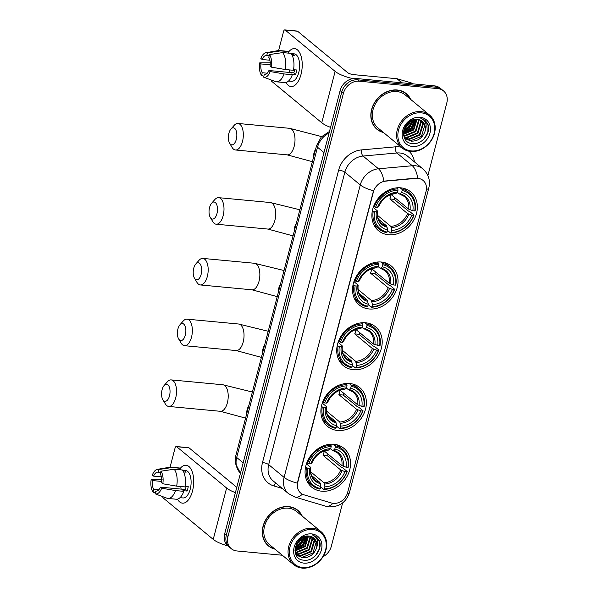 <?xml version="1.0" encoding="UTF-8"?>
<svg xmlns="http://www.w3.org/2000/svg" width="598" height="598" viewBox="0 0 598 598"><rect width="100%" height="100%" fill="white"/><g stroke="black" fill="none" stroke-linecap="round" stroke-linejoin="round"><path stroke-width="0.9" d="M333.931 444.277A25.221 20.885 129.6 0 0 308.172 459.787A25.221 20.885 129.6 0 0 311.737 487.176A25.221 20.885 129.6 0 0 321.709 491.205A25.221 20.885 129.6 0 0 347.46 475.694A25.221 20.885 129.6 0 0 343.902 448.313A25.221 20.885 129.6 0 0 333.931 444.277M381.397 262.036A25.221 20.885 129.6 0 0 355.646 277.554A25.221 20.885 129.6 0 0 359.204 304.935A25.221 20.885 129.6 0 0 369.175 308.972A25.221 20.885 129.6 0 0 394.934 293.454A25.221 20.885 129.6 0 0 391.369 266.073A25.221 20.885 129.6 0 0 381.397 262.036M365.58 322.785A25.221 20.885 129.6 0 0 339.821 338.296A25.221 20.885 129.6 0 0 343.379 365.677A25.221 20.885 129.6 0 0 353.351 369.714A25.221 20.885 129.6 0 0 379.11 354.195A25.221 20.885 129.6 0 0 375.544 326.814A25.221 20.885 129.6 0 0 365.58 322.785M349.755 383.527A25.221 20.885 129.6 0 0 323.996 399.045A25.221 20.885 129.6 0 0 327.562 426.426A25.221 20.885 129.6 0 0 337.526 430.463A25.221 20.885 129.6 0 0 363.285 414.945A25.221 20.885 129.6 0 0 359.727 387.564A25.221 20.885 129.6 0 0 349.755 383.527M400.727 187.832A25.221 20.885 129.6 0 0 374.976 203.342A25.221 20.885 129.6 0 0 378.534 230.731A25.221 20.885 129.6 0 0 388.506 234.76A25.221 20.885 129.6 0 0 414.265 219.249A25.221 20.885 129.6 0 0 410.699 191.868A25.221 20.885 129.6 0 0 400.727 187.832M418.017 178.391A12.85 10.637 129.6 0 0 416.029 178.391L385.665 181.127A12.85 10.637 129.6 0 0 373.376 192.033L297.797 482.175A12.85 10.637 129.6 0 0 300.764 493.126A12.85 10.637 129.6 0 0 303.956 494.815L331.471 503.008A12.85 10.637 129.6 0 0 347.64 492.468L426.068 191.397A12.85 10.637 129.6 0 0 423.092 180.447A12.85 10.637 129.6 0 0 418.017 178.391M410.781 99.515A23.083 19.114 129.6 0 0 406.356 93.684A23.083 19.114 129.6 0 0 397.229 89.992A23.083 19.114 129.6 0 0 373.66 104.194A23.083 19.114 129.6 0 0 376.919 129.25A23.083 19.114 129.6 0 0 383.475 132.509M376.12 128.54A23.083 19.114 129.6 0 0 377.615 129.489M302.259 516.149A23.083 19.114 129.6 0 0 297.826 510.318A23.083 19.114 129.6 0 0 288.707 506.626A23.083 19.114 129.6 0 0 265.138 520.828A23.083 19.114 129.6 0 0 268.397 545.884A23.083 19.114 129.6 0 0 274.953 549.143M267.598 545.174A23.083 19.114 129.6 0 0 269.085 546.124M297.797 482.175L297.363 483.177A16.654 4.582 -165.4 0 1 284.095 477.391L360.273 184.954A19.039 15.765 -50.4 0 1 378.482 168.793A16.654 7.213 84.8 0 1 383.894 181.142L415.73 178.144L419.467 178.54M427.891 175.573L446.781 103.05A14.277 11.825 129.6 0 0 443.477 90.881L440.188 88.16A14.277 11.825 129.6 0 0 434.544 85.88L355.989 78.48A14.277 11.825 129.6 0 0 340.127 90.597L224.684 533.797L226.328 535.158A14.277 11.825 129.6 0 0 229.625 547.327A14.277 11.825 129.6 0 1 226.328 535.158L341.772 91.957L226.328 535.158L227.973 536.518A14.277 11.825 129.6 0 0 231.269 548.687A14.277 11.825 129.6 0 0 236.913 550.967L282.316 555.243M355.989 78.48L357.634 79.84A14.277 11.825 129.6 0 0 341.772 91.957A14.277 11.825 129.6 0 1 357.634 79.84L436.189 87.241L357.634 79.84L359.278 81.201A14.277 11.825 129.6 0 0 343.416 93.318L227.973 536.518M441.832 89.521A14.277 11.825 129.6 0 0 436.189 87.241A14.277 11.825 129.6 0 1 441.832 89.521M297.595 482.01L373.533 190.74A16.654 4.582 14.6 0 1 360.273 184.954L344.852 172.194L268.681 464.631A19.039 15.765 129.6 0 0 273.084 480.852L288.498 493.612A19.039 15.765 -50.4 0 1 284.095 477.391L268.681 464.631A4.762 1.308 14.6 0 0 262.492 462.538L338.662 170.101A23.793 19.704 -50.4 0 1 361.424 149.911L395.263 146.854A23.793 19.704 -50.4 0 1 401.243 147.22M323.01 556.738A14.277 11.825 129.6 0 0 331.337 546.251L342.632 502.881M443.477 90.881A14.277 11.825 129.6 0 0 437.833 88.601L359.278 81.201M298.2 510.954A23.083 19.114 129.6 0 0 296.982 509.668M406.722 94.32A23.083 19.114 129.6 0 0 405.511 93.034M224.684 533.797A14.277 11.825 129.6 0 0 227.98 545.967L231.269 548.687M288.879 51.637A19.039 9.299 95.4 0 1 302.214 63.777A19.039 9.299 95.4 0 1 301.34 73.068A19.039 9.299 95.4 0 1 301.026 74.384A19.039 9.299 95.4 0 1 285.979 82.502A19.039 9.299 95.4 0 0 291.017 86.531A19.039 9.299 95.4 0 0 301.026 74.384A19.039 9.299 95.4 0 0 294.59 48.625A19.039 9.299 95.4 0 0 288.879 51.637M352.79 78.607A19.039 5.24 -165.4 0 1 335.134 71.394L285.186 30.057A2.377 1.159 -84.6 0 0 284.835 29.9A2.377 1.159 -84.6 0 0 283.587 31.417L278.601 50.546M330.552 127.359A19.039 5.24 -165.4 0 1 321.754 122.754L271.806 81.418A2.377 1.159 -84.6 0 1 271.23 80.005M284.835 29.9L297.236 31.066A2.377 1.159 95.4 0 1 297.587 31.223L347.535 72.56A4.762 1.308 14.6 0 0 353.724 74.653L396.96 78.727A2.377 1.973 -50.4 0 1 397.311 78.794L411.237 82.935A2.377 1.973 -50.4 0 1 411.828 83.249L412.5 83.802M269.885 60.234L262.111 59.501A9.516 4.649 95.4 0 1 266.409 55.532A9.516 4.649 95.4 0 1 266.723 55.584L269.16 55.808M282.712 52.579L269.489 54.56L268.779 57.281A9.516 4.649 95.4 0 1 270.072 66.086L271.335 67.133L285.201 69.51L293.469 70.287A15.705 7.669 95.4 0 0 290.979 53.364L282.712 52.579A15.705 7.669 95.4 0 1 285.201 69.51M293.573 69.689L296.772 69.988A13.799 6.742 95.4 0 1 296.287 72.276A13.799 6.742 95.4 0 1 295.621 74.414L291.48 74.025L292.317 74.713L284.05 73.935L270.184 71.558L268.921 70.512L293.73 72.851A9.516 4.649 -84.6 0 0 294.433 70.743A9.516 4.649 -84.6 0 0 294.657 69.787M291.129 53.558L294.096 53.835A13.799 6.742 95.4 0 1 298.768 72.508A13.799 6.742 95.4 0 1 291.51 81.313L288.542 81.036M292.317 74.713A15.705 7.669 95.4 0 1 284.715 82.591L276.448 81.806A15.705 7.669 95.4 0 1 275.461 81.582L263.598 77.157L264.309 74.429L264.944 74.488M284.05 73.935A15.705 7.669 95.4 0 1 276.448 81.806M269.489 54.56A12.371 6.047 95.4 0 1 271.335 67.133M270.184 71.558A12.371 6.047 95.4 0 1 263.598 77.157M267.276 73.203L262.253 72.732L261.543 75.453L263.823 76.305M261.543 75.453A12.371 6.047 95.4 0 1 259.696 62.88L260.96 63.926L270.191 64.793M270.64 62.842L259.696 62.88M268.921 70.512A9.516 4.649 95.4 0 1 264.622 74.481A9.516 4.649 95.4 0 1 264.309 74.429M262.253 72.732A9.516 4.649 95.4 0 1 260.96 63.926M292.168 55.315L294.642 55.547A13.799 6.742 95.4 0 0 292.594 53.842L291.241 53.715M262.111 59.501L260.848 58.455A12.371 6.047 95.4 0 1 265.878 52.721L278.384 50.576A15.705 7.669 95.4 0 1 279.393 50.538L287.66 51.316A15.705 7.669 95.4 0 1 288.924 51.66L280.656 50.882L267.433 52.856L266.723 55.584M288.542 53.132L288.924 51.66M279.393 50.538A15.705 7.669 95.4 0 1 280.656 50.882M265.878 52.721A12.371 6.047 95.4 0 1 267.433 52.856M289.671 72.47A9.516 4.649 95.4 0 1 289.35 69.899M292.594 53.842L292.205 55.315M293.73 72.851L295.621 74.414M411.342 150.92A20.467 16.946 129.6 0 0 434.081 133.556A20.467 16.946 129.6 0 0 421.261 112.843A20.467 16.946 129.6 0 0 398.522 130.207A20.467 16.946 129.6 0 0 411.342 150.92M410.699 151.466A21.416 17.731 129.6 0 0 432.571 138.295A21.416 17.731 129.6 0 0 429.543 115.04A21.416 17.731 129.6 0 0 421.082 111.617A21.416 17.731 129.6 0 0 399.21 124.788A21.416 17.731 129.6 0 0 402.237 148.042A21.416 17.731 129.6 0 0 410.699 151.466M429.543 115.04L405.295 94.97A21.416 17.731 129.6 0 0 396.825 91.546A21.416 17.731 129.6 0 0 374.961 104.717A21.416 17.731 129.6 0 0 377.981 127.965L402.237 148.042M410.363 99.163A22.844 18.919 129.6 0 0 406.199 93.871L404.554 92.511A22.844 18.919 129.6 0 0 404.016 92.085M406.199 93.871A22.844 18.919 129.6 0 0 397.177 90.216A22.844 18.919 129.6 0 0 373.847 104.269A22.844 18.919 129.6 0 0 377.069 129.063A22.844 18.919 129.6 0 0 383.056 132.165M418.645 119.615L419.049 120.856L415.819 131.642L405.085 136.052L403.897 135.843M418.271 119.54L418.533 120.437L415.304 131.216L404.569 135.626L403.747 135.499M420.058 120.056L421.104 122.56L417.875 133.347L407.141 137.757L404.584 137.099M419.721 119.921L420.588 122.134L417.359 132.92L406.625 137.331L404.398 136.8M421.306 120.684L423.16 124.264L419.931 135.043L409.196 139.454L405.414 138.183M405.13 138.011L404.323 137.413M421.014 120.512L422.644 123.838L419.415 134.625L408.681 139.028L405.197 137.929M404.906 137.764L404.241 137.323M424.984 131.485A11.9 9.852 129.6 0 0 422.233 121.349A11.9 9.852 129.6 0 0 417.531 119.443C403.672 117.298 397.685 142.548 412.052 143.52C421.844 145.404 431.861 132.308 427.742 123.868L424.999 120.288L420.753 118.21C426.023 120.594 427.435 125.019 424.984 131.485C422.45 138.011 417.875 141.233 411.252 141.158L406.378 139.117L403.687 135.35M422.151 121.274L424.7 125.535L421.47 136.322L410.736 140.732L406.124 138.893M406.378 139.117L403.964 136.501M409.832 121.536L407.597 124.84L405.01 127.09M408.486 122.583L405.855 125.625M412.971 119.959L409.652 126.544L403.822 130.401M412.314 120.198L409.137 126.118L403.994 129.729M415.191 119.451L411.708 128.241L403.515 132.636M414.683 119.525L411.192 127.815L403.553 132.128M417.045 119.398L413.764 129.945L403.553 134.401M416.612 119.376L413.248 129.519L403.523 133.989M420.11 117.268A15.705 13.006 129.6 0 0 402.656 130.596A15.705 13.006 129.6 0 0 412.5 146.495A15.705 13.006 129.6 0 0 429.947 133.167A15.705 13.006 129.6 0 0 420.11 117.268M374.909 127.254A22.844 18.919 129.6 0 0 375.424 127.703L377.069 129.063M424.931 120.235L428.108 125.475L427.862 132.225L424.251 138.661L422.756 140.149M416.044 119.383L411.925 128.45L403.508 133.578M413.629 119.757L409.869 126.754L403.672 131.164M410.437 121.147L407.814 125.049L404.674 127.815M416.32 119.376L412.179 128.667L403.515 133.847M413.958 119.675L410.123 126.963L403.62 131.493M410.931 120.863L408.068 125.266L404.45 128.338M228.899 133.272A8.566 4.186 -84.6 0 0 229.602 143.184A8.566 4.186 -84.6 0 0 236.3 139.401A8.566 4.186 -84.6 0 0 235.754 129.781A8.566 4.186 -84.6 0 0 230.933 129.048A8.566 4.186 -84.6 0 0 228.899 133.272M230.933 129.048L234.139 125.393A13.328 6.511 95.4 0 1 237.982 123.457A13.328 6.511 95.4 0 1 242.489 141.487A13.328 6.511 95.4 0 1 235.485 149.993A13.328 6.511 95.4 0 1 232.069 147.377L229.602 143.184M374.468 211.67L373.227 211.251A23.606 19.547 129.6 0 0 379.154 229.139A23.606 19.547 129.6 0 0 386.45 232.607L387.093 232.061A22.657 18.755 129.6 0 1 374.468 211.67L376.381 211.849A20.467 16.946 129.6 0 0 387.624 230.013L386.659 225.962L378.512 219.212M373.242 207.416L377.226 210.713L377.338 211.251L376.381 211.849M391.025 194.544A17.611 14.584 -50.4 0 1 389.874 198.947L394.246 199.358A22.604 18.717 129.6 0 0 394.8 197.639M394.246 199.358L408.434 211.094L409.63 211.453L414.033 215.093L413.614 215.355A22.657 18.755 129.6 0 1 391.227 232.45L390.584 233.003A23.606 19.547 129.6 0 0 414.033 215.093M373.847 224.691A23.606 19.547 129.6 0 0 374.759 225.498L379.154 229.139M390.584 233.003L387.511 230.454M373.227 211.251L372.397 210.563M373.675 206.235L375.626 207.237A22.657 18.755 129.6 0 1 398.006 190.142L397.827 188.916A23.606 19.547 129.6 0 0 374.378 206.818M397.827 188.916L396.556 187.854M391.227 232.45L391.757 230.402A20.467 16.946 129.6 0 0 411.701 215.175L413.614 215.355M387.624 230.013L387.093 232.061M398.006 190.142L397.476 192.19A20.467 16.946 129.6 0 0 377.54 207.416L375.626 207.237M411.701 215.175L407.537 213.561L389.874 198.947M377.428 215.287L390.8 226.35L391.757 230.402M395.121 193.498L396.018 193.446L397.476 192.19M377.54 207.416L378.497 206.826L378.377 206.28L378.497 206.826A18.306 15.159 129.6 0 1 396.018 193.446M377.226 210.713L377.338 211.251A18.306 15.159 129.6 0 0 387.22 227.218M400.129 187.779L401.968 189.304L402.148 190.53A22.657 18.755 129.6 0 1 414.765 210.922L415.184 210.66A23.606 19.547 129.6 0 0 409.256 192.773L404.861 189.132A23.606 19.547 129.6 0 0 403.889 188.392M409.256 192.773A23.606 19.547 129.6 0 0 401.968 189.304M414.765 210.922L412.852 210.743A20.467 16.946 129.6 0 0 401.609 192.578L402.148 190.53M391.047 194.537L408.696 209.136L412.852 210.743M401.609 192.578L400.152 193.834L399.255 193.887L397.341 192.302M410.026 209.793A18.306 15.159 129.6 0 0 400.152 193.834L399.255 193.887M373.384 207.013A17.611 14.584 129.6 0 0 374.221 206.691M209.569 207.484A8.566 4.186 -84.6 0 0 210.272 217.388A8.566 4.186 -84.6 0 0 216.969 213.606A8.566 4.186 -84.6 0 0 216.424 203.985A8.566 4.186 -84.6 0 0 211.602 203.253A8.566 4.186 -84.6 0 0 209.569 207.484M211.602 203.253L214.809 199.597A13.328 6.511 95.4 0 1 218.651 197.669A13.328 6.511 95.4 0 1 223.159 215.699A13.328 6.511 95.4 0 1 216.155 224.198A13.328 6.511 95.4 0 1 212.739 221.581L210.272 217.388M355.137 285.874L353.896 285.455A23.606 19.547 129.6 0 0 359.824 303.343A23.606 19.547 129.6 0 0 367.12 306.819L367.763 306.266A22.657 18.755 129.6 0 1 355.137 285.874L357.051 286.053A20.467 16.946 129.6 0 0 368.293 304.218L367.336 300.166L359.181 293.416M353.919 281.621L357.896 284.917L358.008 285.463L357.051 286.053M371.694 268.749A17.611 14.584 -50.4 0 1 370.551 273.151L374.924 273.563A22.604 18.717 129.6 0 0 375.477 271.843M374.924 273.563L389.104 285.298L390.307 285.657L394.702 289.297L394.284 289.559A22.657 18.755 129.6 0 1 371.896 306.654L371.253 307.208A23.606 19.547 129.6 0 0 394.702 289.297M354.517 298.895A23.606 19.547 129.6 0 0 355.429 299.703L359.824 303.343M371.253 307.208L368.181 304.659M353.896 285.455L353.067 284.768M354.345 280.44L356.296 281.449A22.657 18.755 129.6 0 1 378.684 264.346L378.504 263.12A23.606 19.547 129.6 0 0 355.048 281.03M378.504 263.12L377.226 262.059M371.896 306.654L372.427 304.606A20.467 16.946 129.6 0 0 392.37 289.38L394.284 289.559M368.293 304.218L367.763 306.266M378.684 264.346L378.145 266.402A20.467 16.946 129.6 0 0 358.209 281.628L356.296 281.449M392.37 289.38L388.207 287.773L370.551 273.151M358.097 289.492L371.47 300.555L372.427 304.606M375.791 267.702L376.688 267.65L378.145 266.402M358.209 281.628L359.166 281.03L359.047 280.492L359.166 281.03A18.306 15.159 129.6 0 1 376.688 267.65M357.896 284.917L358.008 285.463A18.306 15.159 129.6 0 0 367.89 301.422M380.799 261.991L382.638 263.509L382.817 264.735A22.657 18.755 129.6 0 1 395.435 285.134L395.854 284.872A23.606 19.547 129.6 0 0 389.926 266.977L385.531 263.337A23.606 19.547 129.6 0 0 384.559 262.597M389.926 266.977A23.606 19.547 129.6 0 0 382.638 263.509M395.435 285.134L393.521 284.954A20.467 16.946 129.6 0 0 382.279 266.79L382.817 264.735M371.724 268.741L389.365 283.34L393.521 284.954M382.279 266.79L380.821 268.039L379.924 268.091L378.011 266.514M390.703 284.005A18.306 15.159 129.6 0 0 380.821 268.039L379.924 268.091M354.053 281.217A17.611 14.584 129.6 0 0 354.891 280.896M193.745 268.225A8.566 4.186 -84.6 0 0 194.447 278.137A8.566 4.186 -84.6 0 0 201.145 274.355A8.566 4.186 -84.6 0 0 200.607 264.727A8.566 4.186 -84.6 0 0 195.778 264.002A8.566 4.186 -84.6 0 0 193.745 268.225M195.778 264.002L198.992 260.347A13.328 6.511 95.4 0 1 202.827 258.411A13.328 6.511 95.4 0 1 207.334 276.44A13.328 6.511 95.4 0 1 200.33 284.947A13.328 6.511 95.4 0 1 196.921 282.331L194.447 278.137M339.32 346.623L338.072 346.205A23.606 19.547 129.6 0 0 344 364.092A23.606 19.547 129.6 0 0 351.295 367.561L351.938 367.015A22.657 18.755 129.6 0 1 339.32 346.623L341.234 346.803A20.467 16.946 129.6 0 0 352.469 364.967L351.512 360.915L343.357 354.166M338.094 342.37L342.071 345.659L342.191 346.205L341.234 346.803M364.974 322.733L366.813 324.251L366.993 325.484A22.657 18.755 129.6 0 1 379.61 345.876L373.541 344.089L355.9 329.491A17.611 14.584 -50.4 0 1 354.726 333.901L359.099 334.312A22.604 18.717 129.6 0 0 359.652 332.593M359.099 334.312L373.279 346.048L374.483 346.399L378.878 350.047L378.459 350.308A22.657 18.755 129.6 0 1 356.072 367.404L355.429 367.949A23.606 19.547 129.6 0 0 378.878 350.047M338.7 359.645A23.606 19.547 129.6 0 0 339.604 360.452L344 364.092M355.429 367.949L352.357 365.408M338.072 346.205L337.242 345.509M338.52 341.189L340.471 342.191A22.657 18.755 129.6 0 1 362.859 325.095L362.68 323.862A23.606 19.547 129.6 0 0 339.23 341.772M362.68 323.862L361.401 322.808M356.072 367.404L356.61 365.356A20.467 16.946 129.6 0 0 376.546 350.122L378.459 350.308M352.469 364.967L351.938 367.015M362.859 325.095L362.321 327.143A20.467 16.946 129.6 0 0 342.385 342.37L340.471 342.191M376.546 350.122L372.39 348.514L354.726 333.901M342.28 350.234L355.646 361.304L356.61 365.356M359.966 328.452L360.863 328.399L362.321 327.143M342.385 342.37L343.342 341.779L343.222 341.234L343.342 341.779A18.306 15.159 129.6 0 1 360.863 328.399M342.071 345.659L342.191 346.205A18.306 15.159 129.6 0 0 352.065 362.171M379.61 345.876L380.036 345.614A23.606 19.547 129.6 0 0 374.101 327.726L369.706 324.086A23.606 19.547 129.6 0 0 368.742 323.346M374.101 327.726A23.606 19.547 129.6 0 0 366.813 324.251M377.697 345.696A20.467 16.946 129.6 0 0 366.454 327.532L366.993 325.484M366.454 327.532L364.997 328.788L364.1 328.84L362.194 327.256M374.879 344.747A18.306 15.159 129.6 0 0 364.997 328.788L364.1 328.84M338.229 341.966A17.611 14.584 129.6 0 0 339.066 341.645M177.92 328.975A8.566 4.186 -84.6 0 0 178.623 338.887A8.566 4.186 -84.6 0 0 185.32 335.097A8.566 4.186 -84.6 0 0 184.782 325.476A8.566 4.186 -84.6 0 0 179.961 324.751A8.566 4.186 -84.6 0 0 177.92 328.975M179.961 324.751L183.167 321.089A13.328 6.511 95.4 0 1 187.01 319.16A13.328 6.511 95.4 0 1 191.51 337.19A13.328 6.511 95.4 0 1 184.505 345.689A13.328 6.511 95.4 0 1 181.097 343.08L178.623 338.887M323.496 407.365L322.255 406.946A23.606 19.547 129.6 0 0 328.182 424.842A23.606 19.547 129.6 0 0 335.471 428.31L336.113 427.757A22.657 18.755 129.6 0 1 323.496 407.365L325.409 407.544A20.467 16.946 129.6 0 0 336.652 425.709L335.687 421.657L327.532 414.907M322.27 403.112L326.246 406.408L326.366 406.954L325.409 407.544M340.053 390.24A17.611 14.584 -50.4 0 1 338.902 394.643L343.274 395.054A22.604 18.717 129.6 0 0 343.828 393.342M343.274 395.054L357.454 406.797L358.658 407.148L363.053 410.789L362.635 411.05A22.657 18.755 129.6 0 1 340.247 428.146L339.604 428.699A23.606 19.547 129.6 0 0 363.053 410.789M322.875 420.387A23.606 19.547 129.6 0 0 323.78 421.201L328.182 424.842M339.604 428.699L336.532 426.157M322.255 406.946L321.418 406.259M322.696 401.931L324.647 402.94A22.657 18.755 129.6 0 1 347.034 385.845L346.855 384.611A23.606 19.547 129.6 0 0 323.406 402.521M346.855 384.611L345.577 383.557M340.247 428.146L340.785 426.097A20.467 16.946 129.6 0 0 360.721 410.871L362.635 411.05M336.652 425.709L336.113 427.757M347.034 385.845L346.504 387.893A20.467 16.946 129.6 0 0 326.56 403.119L324.647 402.94M360.721 410.871L356.565 409.264L338.902 394.643M326.456 410.983L339.821 422.046L340.785 426.097M344.142 389.193L345.039 389.141L346.504 387.893M326.56 403.119L327.517 402.521L327.405 401.983L327.517 402.521A18.306 15.159 129.6 0 1 345.039 389.141M326.246 406.408L326.366 406.954A18.306 15.159 129.6 0 0 336.24 422.913M349.15 383.482L350.989 385L351.168 386.233A22.657 18.755 129.6 0 1 363.793 406.625L364.212 406.363A23.606 19.547 129.6 0 0 358.284 388.468L353.881 384.828A23.606 19.547 129.6 0 0 352.917 384.088M358.284 388.468A23.606 19.547 129.6 0 0 350.989 385M363.793 406.625L361.88 406.446A20.467 16.946 129.6 0 0 350.637 388.281L351.168 386.233M340.075 390.232L357.716 404.839L361.88 406.446M350.637 388.281L349.172 389.53L348.275 389.582L346.369 388.005M359.054 405.496A18.306 15.159 129.6 0 0 349.172 389.53L348.275 389.582M322.412 402.716A17.611 14.584 129.6 0 0 323.249 402.387M162.103 389.717A8.566 4.186 -84.6 0 0 162.806 399.628A8.566 4.186 -84.6 0 0 169.503 395.846A8.566 4.186 -84.6 0 0 168.957 386.226A8.566 4.186 -84.6 0 0 164.136 385.493A8.566 4.186 -84.6 0 0 162.103 389.717M164.136 385.493L167.343 381.838A13.328 6.511 95.4 0 1 171.185 379.902A13.328 6.511 95.4 0 1 175.692 397.932A13.328 6.511 95.4 0 1 168.688 406.438A13.328 6.511 95.4 0 1 165.272 403.822L162.806 399.628M307.671 468.114L306.43 467.696A23.606 19.547 129.6 0 0 312.358 485.583A23.606 19.547 129.6 0 0 319.646 489.052L320.289 488.506A22.657 18.755 129.6 0 1 307.671 468.114L309.585 468.294A20.467 16.946 129.6 0 0 320.827 486.458L319.863 482.407L311.708 475.657M306.445 463.861L310.422 467.158L310.541 467.696L309.585 468.294M324.228 450.989A17.611 14.584 -50.4 0 1 323.077 455.392L327.45 455.803A22.604 18.717 129.6 0 0 328.003 454.084M327.45 455.803L341.63 467.539L342.833 467.898L347.236 471.538L346.81 471.8A22.657 18.755 129.6 0 1 324.43 488.895L323.787 489.441A23.606 19.547 129.6 0 0 347.236 471.538M307.051 481.136A23.606 19.547 129.6 0 0 307.955 481.943L312.358 485.583M323.787 489.441L320.707 486.899M306.43 467.696L305.593 467.008M306.871 462.68L308.822 463.682A22.657 18.755 129.6 0 1 331.21 446.586L331.03 445.361A23.606 19.547 129.6 0 0 307.581 463.263M331.03 445.361L329.752 444.299M324.43 488.895L324.961 486.847A20.467 16.946 129.6 0 0 344.897 471.62L346.81 471.8M320.827 486.458L320.289 488.506M331.21 446.586L330.679 448.635A20.467 16.946 129.6 0 0 310.736 463.861L308.822 463.682M344.897 471.62L340.74 470.006L323.077 455.392M310.631 471.732L323.996 482.795L324.961 486.847M328.317 449.943L329.214 449.89L330.679 448.635M310.736 463.861L311.693 463.271L311.58 462.725L311.693 463.271A18.306 15.159 129.6 0 1 329.214 449.89M310.422 467.158L310.541 467.696A18.306 15.159 129.6 0 0 320.423 483.662M333.333 444.224L335.164 445.749L335.343 446.975A22.657 18.755 129.6 0 1 347.969 467.367L348.387 467.105A23.606 19.547 129.6 0 0 342.46 449.218L338.057 445.577A23.606 19.547 129.6 0 0 337.093 444.837M342.46 449.218A23.606 19.547 129.6 0 0 335.164 445.749M347.969 467.367L346.055 467.188A20.467 16.946 129.6 0 0 334.813 449.023L335.343 446.975M324.251 450.982L341.892 465.58L346.055 467.188M334.813 449.023L333.355 450.279L332.458 450.331L330.545 448.747M343.23 466.238A18.306 15.159 129.6 0 0 333.355 450.279L332.458 450.331M306.587 463.457A17.611 14.584 129.6 0 0 307.424 463.136M180.357 468.271A19.039 9.299 95.4 0 1 193.692 480.411A19.039 9.299 95.4 0 1 192.818 489.702A19.039 9.299 95.4 0 1 192.504 491.018A19.039 9.299 95.4 0 1 177.449 499.136A19.039 9.299 95.4 0 0 182.495 503.165A19.039 9.299 95.4 0 0 192.504 491.018A19.039 9.299 95.4 0 0 186.06 465.259A19.039 9.299 95.4 0 0 180.357 468.271M235.403 492.632A19.039 5.24 -165.4 0 1 226.612 488.028L176.664 446.691A2.377 1.159 -84.6 0 0 176.305 446.534A2.377 1.159 -84.6 0 0 175.057 448.052L170.079 467.18M227.86 545.862A19.039 5.24 -165.4 0 1 213.232 539.389L163.284 498.052A2.377 1.159 -84.6 0 1 162.708 496.639M176.305 446.534L188.714 447.7A2.377 1.159 95.4 0 1 189.065 447.857L236.778 487.348M161.363 476.868L153.589 476.135A9.516 4.649 95.4 0 1 157.887 472.166A9.516 4.649 95.4 0 1 158.193 472.218L160.638 472.442M174.182 469.213L160.959 471.194L160.249 473.915A9.516 4.649 95.4 0 1 161.55 482.721L162.813 483.767L176.679 486.144L184.946 486.922A15.705 7.669 95.4 0 0 182.457 469.998L174.182 469.213A15.705 7.669 95.4 0 1 176.679 486.144M185.044 486.324L188.243 486.623A13.799 6.742 95.4 0 1 187.757 488.91A13.799 6.742 95.4 0 1 187.092 491.048L182.958 490.659L183.795 491.347L175.52 490.569L161.662 488.192L160.399 487.146L185.201 489.485A9.516 4.649 -84.6 0 0 185.911 487.377A9.516 4.649 -84.6 0 0 186.128 486.421M182.599 470.192L185.574 470.469A13.799 6.742 95.4 0 1 190.239 489.142A13.799 6.742 95.4 0 1 182.988 497.947L180.013 497.671M183.795 491.347A15.705 7.669 95.4 0 1 176.193 499.225L167.926 498.44A15.705 7.669 95.4 0 1 166.939 498.216L155.076 493.791L155.786 491.063L156.414 491.122M175.52 490.569A15.705 7.669 95.4 0 1 167.926 498.44M160.959 471.194A12.371 6.047 95.4 0 1 162.813 483.767M161.662 488.192A12.371 6.047 95.4 0 1 155.076 493.791M158.754 489.837L153.731 489.366L153.021 492.087L155.301 492.939M153.021 492.087A12.371 6.047 95.4 0 1 151.167 479.514L152.438 480.56L161.669 481.427M162.11 479.476L151.167 479.514M160.399 487.146A9.516 4.649 95.4 0 1 156.1 491.115A9.516 4.649 95.4 0 1 155.786 491.063M153.731 489.366A9.516 4.649 95.4 0 1 152.438 480.56M183.638 471.949L186.12 472.181A13.799 6.742 95.4 0 0 184.064 470.477L182.719 470.349M153.589 476.135L152.326 475.089A12.371 6.047 95.4 0 1 157.356 469.355L169.854 467.21A15.705 7.669 95.4 0 1 170.864 467.173L179.138 467.95A15.705 7.669 95.4 0 1 180.402 468.294L172.127 467.516L158.904 469.49L158.193 472.218M180.013 469.766L180.402 468.294M170.864 467.173A15.705 7.669 95.4 0 1 172.127 467.516M157.356 469.355A12.371 6.047 95.4 0 1 158.904 469.49M181.149 489.104A9.516 4.649 95.4 0 1 180.828 486.533M184.064 470.477L183.683 471.949M185.201 489.485L187.092 491.048M302.82 567.554A20.467 16.946 129.6 0 0 325.559 550.19A20.467 16.946 129.6 0 0 312.739 529.477A20.467 16.946 129.6 0 0 290 546.841A20.467 16.946 129.6 0 0 302.82 567.554M302.177 568.1A21.416 17.731 129.6 0 0 324.049 554.929A21.416 17.731 129.6 0 0 321.021 531.674A21.416 17.731 129.6 0 0 312.56 528.251A21.416 17.731 129.6 0 0 290.688 541.429A21.416 17.731 129.6 0 0 293.715 564.676A21.416 17.731 129.6 0 0 302.177 568.1M321.021 531.674L296.765 511.604A21.416 17.731 129.6 0 0 288.303 508.18A21.416 17.731 129.6 0 0 266.431 521.351A21.416 17.731 129.6 0 0 269.459 544.599L293.715 564.676M301.841 515.797A22.844 18.919 129.6 0 0 297.677 510.505L296.032 509.145A22.844 18.919 129.6 0 0 295.494 508.719M297.677 510.505A22.844 18.919 129.6 0 0 288.647 506.85A22.844 18.919 129.6 0 0 265.318 520.903A22.844 18.919 129.6 0 0 268.547 545.697A22.844 18.919 129.6 0 0 274.527 548.8M310.123 536.249L310.519 537.49L307.297 548.276L296.563 552.687L295.367 552.477M309.742 536.174L310.011 537.071L306.781 547.85L296.047 552.26L295.218 552.133M311.536 536.69L312.575 539.194L309.353 549.981L298.611 554.391L296.062 553.733M311.199 536.556L312.059 538.768L308.837 549.555L298.103 553.965L295.875 553.434M312.784 537.318L314.63 540.898L311.409 551.677L300.667 556.088L296.892 554.817M296.608 554.645L295.801 554.047M312.485 537.146L314.114 540.472L310.893 551.259L300.159 555.662L296.668 554.563M296.376 554.398L295.711 553.957M316.462 548.119A11.9 9.852 129.6 0 0 313.711 537.983A11.9 9.852 129.6 0 0 309.009 536.077C295.15 533.932 289.163 559.182 303.53 560.154C313.322 562.038 323.339 548.942 319.212 540.502L316.469 536.922L312.231 534.844C317.501 537.228 318.906 541.653 316.462 548.119C313.928 554.645 309.345 557.867 302.723 557.792L297.856 555.751L295.165 551.984M313.621 537.908L316.17 542.169L312.948 552.956L302.214 557.366L297.602 555.535M297.856 555.751L295.434 553.135M301.302 538.17L299.075 541.474L296.488 543.724M299.964 539.217L297.333 542.259M304.442 536.593L301.13 543.178L295.3 547.035M303.791 536.832L300.615 542.752L295.464 546.363M306.669 536.085L303.186 544.875L294.993 549.27M306.161 536.159L302.67 544.449L295.023 548.762M308.523 536.032L305.242 546.579L295.031 551.035M308.082 536.01L304.726 546.153L295.001 550.623M311.58 533.902A15.705 13.006 129.6 0 0 294.134 547.23A15.705 13.006 129.6 0 0 303.971 563.129A15.705 13.006 129.6 0 0 321.425 549.801A15.705 13.006 129.6 0 0 311.58 533.902M266.379 543.888A22.844 18.919 129.6 0 0 266.902 544.337L268.547 545.697M316.402 536.869L319.579 542.109L319.339 548.859L315.729 555.295L314.234 556.783M307.522 536.017L303.395 545.084L294.978 550.212M305.107 536.391L301.34 543.388L295.15 547.798M301.915 537.781L299.284 541.683L296.145 544.449M307.798 536.01L303.657 545.301L294.993 550.481M305.429 536.309L301.601 543.597L295.098 548.127M302.401 537.497L299.546 541.9L295.928 544.972M361.424 149.911A4.762 2.063 -95.2 0 0 363.061 156.041L378.482 168.793L412.314 165.743A19.039 15.765 -50.4 0 1 415.259 165.743A19.039 15.765 -50.4 0 1 422.779 168.793L407.365 156.033A19.039 15.765 129.6 0 0 399.838 152.983A19.039 15.765 129.6 0 0 396.9 152.983L363.061 156.041A19.039 15.765 129.6 0 0 344.852 172.194A4.762 1.308 14.6 0 0 338.662 170.101M417.748 178.182A16.654 7.213 84.8 0 0 412.314 165.743L396.9 152.983A4.762 2.063 -95.2 0 1 395.263 146.854M347.132 494.038A16.654 4.582 14.6 0 0 349.486 492.468L428.833 187.847A16.654 4.582 -165.4 0 1 426.419 189.431M302.319 494.157A16.654 8.806 106.6 0 1 294.956 497.058L288.498 493.612M332.937 503.322A16.654 8.806 106.6 0 1 325.618 506.185L294.956 497.058M282.241 488.431L273.891 485.95A23.793 19.704 -50.4 0 1 262.492 462.538M408.972 151.212A23.793 19.704 -50.4 0 1 414.421 161.871M437.833 88.601L434.544 85.88M343.416 93.318L340.127 90.597M276.022 483.281A4.762 2.519 -73.4 0 0 273.891 485.95M329.087 132.988A19.039 15.765 129.6 0 0 317.508 147.22L323.981 152.58M235.754 455.855A9.516 2.616 14.6 0 0 236.696 457.477A19.039 15.765 129.6 0 0 240.478 473.16L235.335 463.39L235.754 455.855L316.566 145.598A9.516 2.616 14.6 0 0 317.508 147.22L236.696 457.477L243.169 462.837M321.754 122.754L335.134 71.394M401.886 82.801L396.96 78.727M297.587 31.223L285.186 30.057M397.311 78.794L402.192 82.83M412.261 83.78L411.237 82.935M312.38 161.677L287.167 154.86A13.328 6.511 -84.6 0 0 294.171 146.353A13.328 6.511 -84.6 0 0 289.664 128.323L237.982 123.457M313.561 157.162A13.328 11.033 -50.4 0 1 313.98 153.043A13.328 11.033 -50.4 0 1 315.669 149.052M377.465 211.094C376.927 216.513 378.355 220.647 381.733 223.488A17.611 14.584 129.6 0 0 386.659 225.962M391.354 227.606A18.306 15.159 129.6 0 0 408.875 214.226M390.8 226.35A17.611 14.584 129.6 0 0 407.537 213.561M408.696 209.136A17.611 14.584 129.6 0 0 404.188 196.361L399.524 194.029M293.05 235.881L267.837 229.064A13.328 6.511 -84.6 0 0 274.841 220.565A13.328 6.511 -84.6 0 0 270.333 202.535L218.651 197.669M294.231 231.366A13.328 11.033 -50.4 0 1 294.65 227.255A13.328 11.033 -50.4 0 1 296.339 223.256M358.135 285.298C357.604 290.725 359.024 294.851 362.403 297.692A17.611 14.584 129.6 0 0 367.336 300.166M372.023 301.811A18.306 15.159 129.6 0 0 389.545 288.43M371.47 300.555A17.611 14.584 129.6 0 0 388.207 287.773M389.365 283.34A17.611 14.584 129.6 0 0 384.858 270.565L380.193 268.233M277.225 296.63L252.012 289.813A13.328 6.511 -84.6 0 0 259.016 281.307A13.328 6.511 -84.6 0 0 254.509 263.277L202.827 258.411M278.406 292.116A13.328 11.033 -50.4 0 1 278.825 287.997A13.328 11.033 -50.4 0 1 280.514 284.005M342.31 346.04C341.779 351.467 343.2 355.601 346.578 358.441A17.611 14.584 129.6 0 0 351.512 360.915M356.199 362.56A18.306 15.159 129.6 0 0 373.728 349.172M355.646 361.304A17.611 14.584 129.6 0 0 372.39 348.514M373.541 344.089A17.611 14.584 129.6 0 0 369.033 331.307L364.369 328.975M261.408 357.38L236.188 350.555A13.328 6.511 -84.6 0 0 243.192 342.056A13.328 6.511 -84.6 0 0 238.692 324.026L187.01 319.16M262.582 352.857A13.328 11.033 -50.4 0 1 263 348.746A13.328 11.033 -50.4 0 1 264.697 344.747M326.486 406.79C325.955 412.216 327.375 416.35 330.754 419.191A17.611 14.584 129.6 0 0 335.687 421.657M340.382 423.302A18.306 15.159 129.6 0 0 357.903 409.922M339.821 422.046A17.611 14.584 129.6 0 0 356.565 409.264M357.716 404.839A17.611 14.584 129.6 0 0 353.209 392.056L348.544 389.724M245.584 418.122L220.363 411.304A13.328 6.511 -84.6 0 0 227.375 402.798A13.328 6.511 -84.6 0 0 222.867 384.768L171.185 379.902M246.757 413.607A13.328 11.033 -50.4 0 1 247.176 409.488A13.328 11.033 -50.4 0 1 248.873 405.496M310.661 467.539C310.13 472.958 311.558 477.092 314.929 479.932A17.611 14.584 129.6 0 0 319.863 482.407M324.557 484.051A18.306 15.159 129.6 0 0 342.078 470.671M323.996 482.795A17.611 14.584 129.6 0 0 340.74 470.006M341.892 465.58A17.611 14.584 129.6 0 0 337.384 452.806L332.72 450.473M213.232 539.389L226.612 488.028M189.065 447.857L176.664 446.691M325.618 506.185L329.162 506.872C339.492 506.962 346.272 502.163 349.486 492.468M428.833 187.847C430.523 180.387 428.512 174.033 422.779 168.793M316.566 145.598L321.305 136.927L329.491 131.44M321.604 136.598L289.664 128.323M287.167 154.86L235.485 149.993M378.601 206.706C382.249 198.805 387.9 194.455 395.547 193.655M299.852 209.786L270.333 202.535M267.837 229.064L216.155 224.198M359.278 280.911C362.919 273.009 368.57 268.659 376.224 267.859M284.028 270.535L254.509 263.277M252.012 289.813L200.33 284.947M343.454 341.66C347.094 333.759 352.745 329.408 360.4 328.608M268.203 331.277L238.692 324.026M236.188 350.555L184.505 345.689M327.629 402.402C331.277 394.508 336.921 390.15 344.575 389.35M252.378 392.026L222.867 384.768M220.363 411.304L168.688 406.438M311.805 463.151C315.452 455.25 321.096 450.899 328.751 450.1"/></g></svg>
